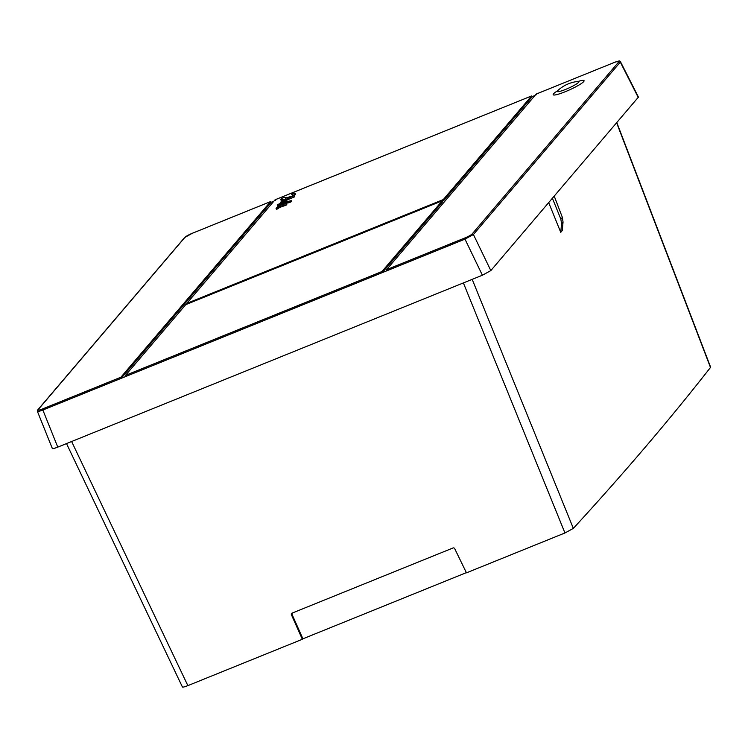 <?xml version="1.0" encoding="UTF-8"?>
<svg xmlns="http://www.w3.org/2000/svg" width="748" height="748" viewBox="0 0 748 748"><rect width="100%" height="100%" fill="white"/><g stroke="black" fill="none" stroke-linecap="round" stroke-linejoin="round"><path stroke-width="1.12" d="M710.591 367.1L710.469 367.464A12157.655 1692.023 -24.4 0 1 573.342 528.397L564.946 532.969L466.462 572.837L454.7 548.658A1.3 1.234 -145 0 0 453.008 547.975L292.047 613.136A1.3 1.234 -145 0 0 291.421 614.753L302.342 639.278L187.86 685.626C183.709 687.244 181.942 687.552 182.568 686.561M66.516 443.583L182.381 686.926M302.342 639.278L302.903 638.811L291.963 614.239L291.421 614.753M466.369 572.641L302.903 638.811M616.67 122.915L710.469 367.464M573.342 528.397L472.184 279.359M563.038 222.072L561.561 223.811L560.869 219.173L562.374 217.406L563.038 222.072L562.253 230.562L560.738 232.338L548.714 202.671M561.561 223.811L560.738 232.338M560.869 219.173L552.426 198.314M562.374 217.406L554.249 196.172M292.449 612.967L291.963 614.239M638.437 97.09L490.828 270.598L482.395 275.227L57.774 447.117C53.622 448.744 51.855 449.052 52.482 448.052M42.664 408.885L120.896 377.216L121.148 378.357L42.86 410.026L42.664 408.885A6.685 0.935 155.6 0 1 38.083 409.698A1.029 0.982 -139.6 0 0 37.718 409.951L37.4 411.353L52.295 448.417M57.774 447.117L42.86 410.026C38.784 411.587 37.017 411.896 37.568 410.961M120.896 377.216L270.505 201.633L192.283 233.301A6.685 0.935 155.6 0 0 184.962 237.312L38.083 409.698M271.169 202.269L270.505 201.633L271.169 202.269M386.716 270.832L386.557 269.663L464.789 237.995L464.985 239.145L121.148 378.357L271.178 202.278L273.89 201.184M187.047 304.109L186.785 303.408L443.293 199.566L443.751 200.492L532.258 96.585L534.979 95.492M386.557 269.663L536.176 94.089L536.746 94.772L536.176 94.089L614.435 62.393L536.204 94.061M557.606 90.76A16.97 2.366 -24.4 0 0 553.754 95.015A16.97 2.366 -24.4 0 0 565.161 91.752A16.97 2.366 -24.4 0 0 582.552 82.654A16.97 2.366 -24.4 0 0 578.307 81.392M464.789 237.995A6.685 0.935 155.6 0 0 472.1 233.993L618.989 61.607A1.029 0.982 40.4 0 1 620.307 62.131L620.466 61.71C619.11 60.653 620.578 60.504 614.435 62.393M482.395 275.227L464.985 239.145L473.419 234.517L620.307 62.131L638.287 97.549M443.751 200.492L442.377 201.044M442.246 200.801L442.723 201.698L382.228 272.665L381.985 271.524L442.246 200.801L185.738 304.642L125.477 375.365L381.985 271.524M125.627 376.524L125.477 375.365M186.785 303.408L275.086 199.781L275.666 200.464L275.086 199.781L531.594 95.94L275.114 199.753M443.293 199.566L531.594 95.94L532.249 96.576L531.594 95.94M277.424 204.653L280.061 203.568A317.161 44.141 -24.4 0 0 281.659 200.548L282.164 200.389A378.198 52.631 155.6 0 1 280.893 203.325L282.725 202.783C281.323 202.914 281.706 202.605 283.866 201.848L282.155 202.072L283.548 201.408L283.202 200.96C282.015 201.109 282.492 200.735 284.642 199.847L280.752 199.538C280.537 198.155 286.877 196.64 285.558 198.042L292.131 196.079L292.926 194.639L291.505 194.125L294.927 193.078L293.786 195.583L294.478 195.368L285.212 199.679C286.839 199.22 287.082 199.361 285.932 200.109L283.408 201.128L286.26 200.614L284.764 201.334C286.353 201.119 286.017 201.39 283.754 202.166C282.464 202.643 282.772 202.671 284.679 202.241L291.252 200.623C289.233 201.689 287.382 202.203 285.699 202.175L282.847 203.493C281.295 204.213 281.472 204.288 283.38 203.718L286.316 203.306L284.343 204.101A4.03 0.561 -24.4 0 0 283.352 204.494A15.054 2.094 -24.4 0 0 283.38 204.578A15.054 2.094 -24.4 0 0 283.847 204.83L282.632 205.326A4.301 0.598 -24.4 0 0 283.352 205.036A19.448 2.712 155.6 0 1 282.772 204.728L280.126 205.532L283.165 204.447A5.376 0.748 -24.4 0 0 283.913 204.148L281.538 204.316C280.837 204.026 281.856 203.503 284.605 202.755L280.781 203.643A206.083 28.676 155.6 0 1 278.069 207.57L276.059 208.449A245.671 34.193 -24.4 0 0 279.817 203.914L277.424 204.653L277.845 205.578L278.77 205.298M276.059 208.449L276.48 209.375L278.499 208.496A206.083 28.676 -24.4 0 0 279.677 206.953M279.864 207.364L279.434 206.429L279.864 207.364L286.213 205.092L285.736 204.157M286.035 204.7L286.839 204.251L286.362 203.409M285.643 203.493L286.129 203.101C287.802 203.138 289.654 202.614 291.673 201.549L291.252 200.623M286.26 200.614L286.606 201.67M286.559 201.277L286.493 199.95M286.867 200.782L286.736 199.548M286.952 200.006L294.59 196.874L294.478 195.368M294.207 196.518L295.348 194.013M291.505 194.125L292.861 195.209M294.927 193.078L295.572 194.302M294.17 195.939L294.59 196.874M292.72 196.341L293.141 197.266M285.212 199.679C286.839 199.22 287.082 199.361 285.932 200.109M286.372 200.277L286.793 201.212M286.045 200.969L286.391 201.736M284.764 201.334L285.96 201.212L286.381 202.138M282.576 202.549L284.679 202.241M285.699 202.175L286.129 203.101M285.371 202.278L285.792 203.213M282.996 203.83L282.847 203.493C281.295 204.213 281.472 204.288 283.38 203.718M284.941 203.054L285.801 203.924M286.316 203.306L286.839 204.251M283.361 205.111L283.782 206.046M280.528 206.439L280.257 205.812M283.913 204.148L283.118 203.933M281.659 204.569L280.874 204.326L281.295 205.251M280.781 203.643L280.996 204.12M278.069 207.57L278.499 208.496M277.368 207.654L277.789 208.58M282.164 200.389L282.576 201.306M282.286 202.371L283.866 201.848C281.706 202.605 281.323 202.914 282.725 202.783L281.79 202.773L282.211 203.708M283.548 201.408L282.529 200.969L282.95 201.904M281.192 200.529L280.752 199.538M285.942 198.856L285.558 198.042M187.86 685.626L71.621 441.516M463.386 282.922L564.946 532.969M37.718 409.951L37.718 409.951A1.029 0.982 -139.6 0 0 37.709 409.96L184.606 237.574A1.029 0.982 40.4 0 1 184.962 237.312M614.398 62.421A6.685 0.935 155.6 0 1 618.989 61.607M490.828 270.598L473.419 234.517A1.029 0.982 40.4 0 0 472.1 233.993M285.764 204.213L286.157 205.083M578.298 81.429L577.774 81.457A11.856 1.646 155.6 0 1 576.596 83.907A11.856 1.646 155.6 0 1 565.684 89.386A11.856 1.646 155.6 0 1 557.886 90.48L557.522 90.854M616.857 122.7L710.6 367.109M270.524 201.614L192.311 233.273L184.606 237.574M620.466 61.71L638.446 97.128M283.043 204.148L283.464 205.074M282.492 201.436L282.912 202.362M577.774 81.457A34.904 34.904 0 0 0 557.886 90.48"/></g></svg>
